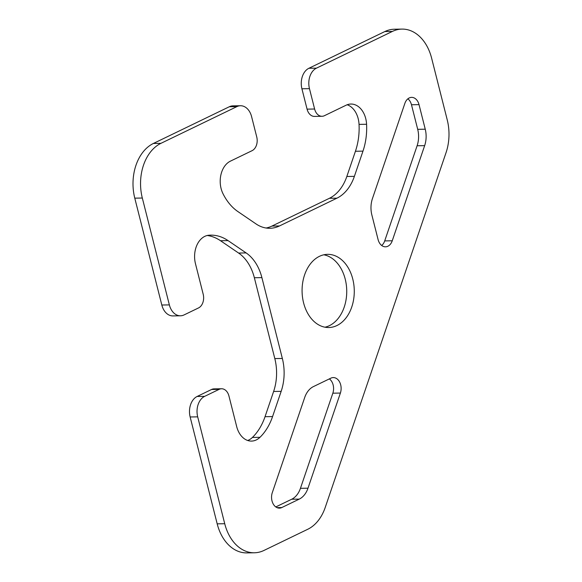 <?xml version="1.0" encoding="UTF-8"?>
<svg xmlns="http://www.w3.org/2000/svg" width="582" height="582" viewBox="0 0 582 582"><rect width="100%" height="100%" fill="white"/><g stroke="black" fill="none" stroke-linecap="round" stroke-linejoin="round"><path stroke-width="0.87" d="M381.697 245.488A10.76 7.675 89.1 0 0 384.709 240.904L417.105 145.769A21.527 15.35 89.1 0 0 417.701 129.328L411.481 104.753A10.76 7.675 89.1 0 0 407.873 98.816M425.246 129.204A21.527 15.35 -90.9 0 1 424.649 145.645L392.246 240.781A10.76 7.675 -90.9 0 1 385.488 246.819A10.76 7.675 -90.9 0 1 378.082 239.551L371.862 214.984A21.527 15.35 -90.9 0 1 372.458 198.542L404.861 103.407A10.76 7.675 -90.9 0 1 411.619 97.369A10.76 7.675 -90.9 0 1 419.025 104.629L425.246 129.204L417.701 129.328M299.272 499.109L281.812 507.548A10.76 7.675 -90.9 0 1 279.404 508.13A10.76 7.675 -90.9 0 1 272.296 492.648L304.699 397.513A21.527 15.35 -90.9 0 1 313.414 386.601L330.874 378.162A10.76 7.675 -90.9 0 1 333.282 377.58A10.76 7.675 -90.9 0 1 340.39 393.061L307.987 488.196A21.527 15.35 -90.9 0 1 299.272 499.109L291.728 499.225A21.527 15.35 89.1 0 0 300.443 488.32L332.846 393.185A10.76 7.675 89.1 0 0 329.354 378.897M275.788 506.937L291.728 499.225M336.934 325.542A36.593 26.103 -90.9 0 1 328.765 327.528A36.593 26.103 -90.9 0 1 302.08 291.364A36.593 26.103 -90.9 0 1 327.586 254.349A36.593 26.103 -90.9 0 1 353.849 284.707A36.593 26.103 -90.9 0 1 336.934 325.542M324.989 327.2A36.593 26.103 89.1 0 0 329.39 325.665A36.593 26.103 89.1 0 0 346.581 287.457A36.593 26.103 89.1 0 0 323.818 254.8M282.35 358.461L261.893 277.614A43.053 30.708 89.1 0 0 246.135 252.923L228.049 240.606A53.813 38.383 89.1 0 0 210.713 235.143A53.813 38.383 89.1 0 0 208.836 235.237A21.527 15.35 89.1 0 0 195.472 263.719L203.198 294.252A10.76 7.675 -90.9 0 1 198.535 307.929L184.072 314.92A16.143 11.516 -90.9 0 1 180.471 315.793A16.143 11.516 -90.9 0 1 169.362 304.895L142.321 198.033A43.053 30.708 -90.9 0 1 160.945 143.332L236.889 106.615A16.143 11.516 -90.9 0 1 240.49 105.742A16.143 11.516 -90.9 0 1 251.599 116.64L256.749 136.996A10.76 7.675 -90.9 0 1 252.093 150.665L230.399 161.156A21.527 15.35 89.1 0 0 222.986 193.69A53.813 38.383 89.1 0 0 237.929 211.593L256.015 223.917A43.053 30.708 89.1 0 0 269.888 228.282A43.053 30.708 89.1 0 0 279.491 225.947L336.942 198.171A43.053 30.708 89.1 0 0 354.38 176.361L362.972 151.138A53.813 38.383 89.1 0 0 366.58 124.264A21.527 15.35 89.1 0 0 350.917 104.04A21.527 15.35 89.1 0 0 346.115 105.211L324.421 115.702A10.76 7.675 -90.9 0 1 322.021 116.284A10.76 7.675 -90.9 0 1 314.615 109.016L309.464 88.66A16.143 11.516 -90.9 0 1 316.448 68.152L392.384 31.435A43.053 30.708 -90.9 0 1 401.995 29.1A43.053 30.708 -90.9 0 1 431.618 58.156L447.223 119.827A43.053 30.708 -90.9 0 1 446.03 152.71L325.222 507.446A43.053 30.708 -90.9 0 1 307.783 529.256L263.966 550.448A43.053 30.708 -90.9 0 1 254.356 552.776A43.053 30.708 -90.9 0 1 224.732 523.72L197.691 416.858A16.143 11.516 -90.9 0 1 204.675 396.342L219.145 389.351A10.76 7.675 -90.9 0 1 221.546 388.761A10.76 7.675 -90.9 0 1 228.952 396.029L236.678 426.562A21.527 15.35 89.1 0 0 251.489 441.091A21.527 15.35 89.1 0 0 259.965 437.315A53.813 38.383 89.1 0 0 272.572 416.567L281.164 391.351A43.053 30.708 89.1 0 0 282.35 358.461L274.813 358.585L254.356 277.738A43.053 30.708 89.1 0 0 238.598 253.046L220.505 240.722A53.813 38.383 89.1 0 0 207.214 235.499M180.471 315.793L172.927 315.917A16.143 11.516 -90.9 0 1 161.818 305.019L134.777 198.156A43.053 30.708 -90.9 0 1 153.408 143.456L229.344 106.739A16.143 11.516 -90.9 0 1 232.946 105.866L240.49 105.742M266.112 228.02A43.053 30.708 89.1 0 0 271.947 226.071L329.397 198.295A43.053 30.708 89.1 0 0 346.836 176.477L355.427 151.262A53.813 38.383 89.1 0 0 359.043 124.381A21.527 15.35 89.1 0 0 347.156 104.76M322.021 116.284L314.476 116.407A10.76 7.675 -90.9 0 1 307.07 109.14L301.92 88.784A16.143 11.516 -90.9 0 1 308.904 68.269L384.848 31.552A43.053 30.708 -90.9 0 1 394.451 29.224L401.995 29.1M254.356 552.776L246.819 552.9A43.053 30.708 -90.9 0 1 217.188 523.844L190.147 416.974A16.143 11.516 -90.9 0 1 197.131 396.466L211.601 389.467A10.76 7.675 -90.9 0 1 214.001 388.885L221.546 388.761M247.706 440.494A21.527 15.35 89.1 0 0 252.428 437.438A53.813 38.383 89.1 0 0 265.036 416.69L273.62 391.468A43.053 30.708 89.1 0 0 274.813 358.585M417.105 145.769L424.649 145.645M384.709 240.904L392.246 240.781M411.481 104.753L419.025 104.629M276.988 507.628L281.812 507.548M332.846 393.185L340.39 393.061M300.443 488.32L307.987 488.196M254.356 277.738L261.893 277.614M238.598 253.046L246.135 252.923M220.505 240.722L228.049 240.606M161.818 305.019L169.362 304.895M134.777 198.156L142.321 198.033M153.408 143.456L160.945 143.332M229.344 106.739L236.889 106.615M271.947 226.071L279.491 225.947M329.397 198.295L336.942 198.171M346.836 176.477L354.38 176.361M355.427 151.262L362.972 151.138M359.043 124.381L366.58 124.264M307.07 109.14L314.615 109.016M301.92 88.784L309.464 88.66M308.904 68.269L316.448 68.152M384.848 31.552L392.384 31.435M217.188 523.844L224.732 523.72M190.147 416.974L197.691 416.858M197.131 396.466L204.675 396.342M211.601 389.467L219.145 389.351M252.428 437.438L259.965 437.315M265.036 416.69L272.572 416.567M273.62 391.468L281.164 391.351"/></g></svg>
